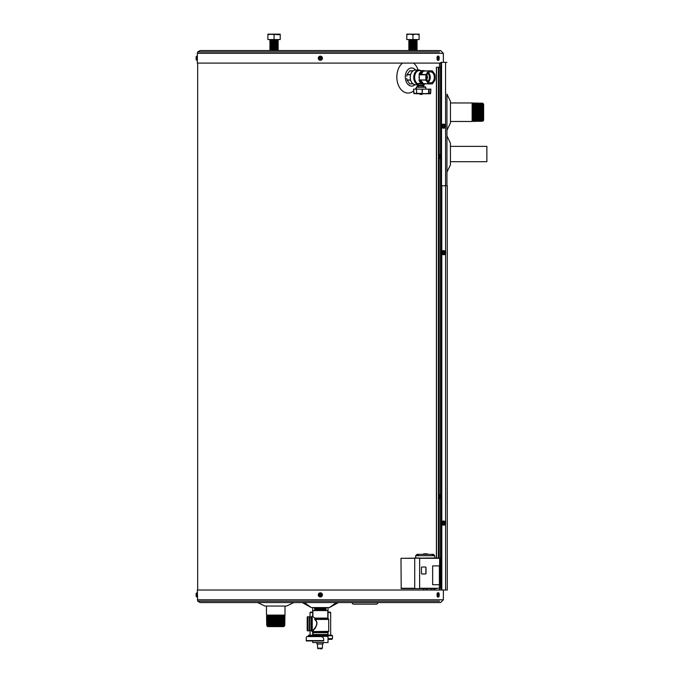 <?xml version="1.0" encoding="UTF-8"?>
<svg xmlns="http://www.w3.org/2000/svg" width="683" height="683" viewBox="0 0 683 683"><rect width="100%" height="100%" fill="white"/><g stroke="black" fill="none" stroke-linecap="round" stroke-linejoin="round"><path stroke-width="1.02" d="M473.353 119.909L472.619 103.329L472.96 119.67L473.302 106.924M472.841 104.516L472.841 102.962L472.141 102.962L472.141 121.472L472.619 121.25M472.619 120.925L473.507 121.446L472.841 102.962M483.265 106.13L483.265 112.234L483.026 103.756L482.522 103.133L482.113 104.379M482.522 103.133L482.881 121.062L481.985 104.516M482.113 120.259L482.036 121.301L481.686 120.703L481.455 104.516M480.789 119.909L480.482 104.516M480.166 120.003L480.081 121.335L479.748 120.754L479.509 104.516M479.201 119.909L479.107 121.352L478.774 120.78L478.237 104.286M477.75 104.516L478.049 119.909M476.785 120.182L476.282 104.516M476.273 119.909L476.188 121.403L475.863 120.857L475.607 104.516M475.325 104.217L474.813 104.516M474.856 104.516L475.428 121.42L474.898 120.882L474.412 103.534L475.3 119.909M474.233 121.437L473.439 103.509L474.326 119.909M482.881 121.062L483.632 120.285L483.632 104.14L483.188 103.688M482.181 121.301L481.549 103.116L482.266 119.909M481.139 120.14L480.738 103.107L481.063 121.318L479.773 103.09L480.337 119.909M480.251 121.335L479.679 104.516M478.894 104.516L479.287 121.352L478.535 104.516M477.246 119.909L476.674 103.031L476.162 104.516M475.82 104.516L475.914 103.022L476.239 103.585L476.717 120.831L476.179 121.403L475.701 103.013L476.486 119.909M482.608 119.909L482.061 103.739L481.703 103.124L481.626 104.226M482.591 119.909L481.626 120.063M481.694 120.712L481.208 103.705M479.748 120.754L479.27 103.654M478.783 120.78L478.177 103.628L477.648 103.048M477.366 121.378L476.879 103.039L477.451 119.909M475.812 120.199L475.274 103.56L474.728 102.996M474.898 120.882L474.224 104.516M473.934 120.908L473.31 103.543M472.926 104.516L473.02 102.971L473.447 103.509M473.891 104.516L474.241 121.437M475.428 121.42L475.872 120.857M476.965 104.516L476.674 103.031M478.663 120.78L478.331 121.361L478.407 119.909M479.15 103.662L478.621 103.065M479.637 120.754L479.295 121.343L479.372 119.909M480.653 104.354L480.738 103.107L481.088 103.714M482.591 104.106L483.265 112.234M482.659 106.565L482.659 103.142M268.052 616.322L284.632 615.596L268.291 615.929L281.037 616.279M283.436 615.81L284.845 615.656M284.828 615.648L284.999 615.11L266.49 615.11L266.712 615.596M283.436 615.895L266.507 616.467L266.908 616.006M281.831 626.234L275.727 626.243L284.196 626.004L284.828 625.491L266.899 625.85L283.582 625.09M267.693 625.082L266.66 625.005L267.258 624.655L283.436 624.433M267.821 624.108L266.643 624.031L267.232 623.69L283.436 623.459M283.436 621.863L266.609 622.264L267.198 622.725L283.436 622.478M268.052 622.17L266.609 622.085L267.181 621.752L283.676 621.206M284.35 620.301L268.052 621.018M268.052 620.224L266.575 620.13L267.13 619.805L283.718 619.268M268.052 619.25L266.558 619.157L267.104 618.841L283.436 618.585M283.436 616.86L266.524 617.441L267.07 617.876L284.427 617.381L268.052 618.277M266.524 617.441L267.053 616.903L284.973 616.715L268.052 617.295M283.795 616.356L283.436 615.682M267.898 624.604L268.052 625.568L266.66 625.005L284.845 624.518L268.052 625.244M266.643 624.023L284.862 623.545L266.643 624.031M267.949 623.144L284.871 622.563M268.052 622.35L283.436 621.504M283.436 619.763L266.575 620.335L284.922 619.643L283.436 619.131M266.558 619.37L284.939 618.67L268.052 619.455M267.275 625.628L283.436 624.962M267.249 624.663L284.248 624.057L284.854 623.716L283.607 623.63M267.224 623.69L284.273 623.212M267.198 622.606L284.299 622.119L284.888 621.598M267.155 620.779L266.592 621.299L267.181 621.641L284.905 620.821L268.052 621.385M267.779 619.754L284.376 619.216L284.939 618.892L283.436 618.798M267.096 618.841L284.956 617.927L266.541 618.183M267.07 617.756L283.436 617.193M267.044 616.903L284.418 616.288M284.452 616.305L284.99 615.81M266.507 616.467L267.053 616.792M284.427 617.389L284.973 616.723M283.436 617.833L284.956 617.927M284.35 620.181L284.922 619.643M267.155 620.668L266.583 620.335L268.052 620.42M283.436 620.727L284.905 620.616M283.436 622.657L268.052 623.314M283.735 624.595L284.837 624.672L284.222 625.03L284.82 625.491M283.855 625.568L275.727 626.243M281.396 625.637L284.82 625.637M284.273 626.157L283.821 626.601L267.676 626.601L266.899 625.85M320.31 610.568L325.748 610.329M324.946 609.825L314.624 609.97L325.774 609.535M324.946 609.031L314.598 609.082L325.791 608.732M325.595 607.58L314.573 608.288L324.946 607.896M314.556 607.588L314.897 608.34M326.073 610.371L325.552 609.885L326.098 609.492L314.948 609.928M326.073 610.286L316.75 610.568M324.476 607.58L315.094 607.896M324.946 608.229L314.598 609.082M325.176 609.142L315.537 609.535M315.162 610.286L314.65 610.679M325.62 607.588L315.094 607.99M326.15 607.896L325.603 608.391L315.119 608.784M326.09 609.484L315.136 609.492M325.552 609.987L315.17 610.38M419.114 34.696L419.114 34.15L416.032 34.15L419.114 34.696L419.114 39.563L412.95 39.563L412.95 34.696L416.032 34.15L409.877 34.15L412.95 34.696M406.795 34.696L409.877 34.15L406.795 34.15L406.795 39.563L412.95 39.563M409.467 40.673L408.776 41.159L417.134 41.159L408.776 40.186L417.134 40.186L417.134 39.563M409.467 41.791L408.776 42.278L417.134 42.278L408.776 41.304L417.134 41.159M409.467 42.901L408.776 43.396L417.134 43.396L408.776 42.414L417.134 42.278M409.467 44.019L408.776 44.506L417.134 44.506L408.776 43.533L417.134 43.396M409.467 45.138L408.776 45.624L417.134 45.624L408.776 44.643L417.134 44.506M409.467 46.248L408.776 46.734L417.134 46.734L408.776 45.761L417.134 45.624M409.467 47.366L408.776 47.853L417.134 47.853L408.776 46.879L417.134 46.734M409.467 48.484L408.776 48.971L417.134 48.971L408.776 47.989L417.134 47.853M409.467 49.594L408.776 50.081L417.134 50.081L408.776 49.108L417.134 48.971M409.228 50.542L417.134 50.081M269.512 34.278L280.218 34.696L280.218 34.15L267.89 34.15L267.89 34.696L270.972 34.15M274.054 34.696L274.054 39.563L280.218 39.563L280.218 34.696M274.054 39.563L267.89 39.563L267.89 34.696M270.57 40.673L269.87 41.159L278.237 41.159L269.87 40.186L278.237 40.186L278.237 39.563M270.57 41.791L269.87 42.278L278.237 42.278L269.87 41.304L278.237 41.159M270.57 42.901L269.87 43.396L278.237 43.396L269.87 42.414L278.237 42.278M270.57 45.138L269.87 45.624L278.237 45.624L269.87 44.643L270.57 44.019L269.87 44.506L278.237 44.506L269.87 43.533L278.237 43.396M269.87 44.643L278.237 44.506M270.57 46.248L269.87 46.734L278.237 46.734L269.87 45.761L278.237 45.624M269.87 46.734L270.57 47.366L269.87 47.853L278.237 47.853L269.87 46.879L278.237 46.734M270.57 48.484L269.87 48.971L278.237 48.971L269.87 47.989L278.237 47.853M270.57 49.594L269.87 50.081L278.237 50.081L269.87 49.108L278.237 48.971M270.331 50.542L278.237 50.081M312.686 640.936L312.686 642.524L328.019 642.524L328.019 636.095M312.686 636.582L312.686 636.095M312.686 634.968L312.686 632.176M312.686 616.126L312.686 607.58M450.302 161.7L486.877 161.7L486.877 146.367L450.439 146.367M425.885 78.997L425.885 75.736A6.753 4.738 -90 0 1 426.414 73.884L428.036 71.578A6.753 4.738 -90 0 1 429.334 70.81L431.63 70.81A6.753 4.738 -90 0 1 432.928 71.578L434.542 73.884A6.753 4.738 -90 0 1 435.08 75.736L435.08 78.997A6.753 4.738 -90 0 1 434.542 80.842L432.928 83.147A6.753 4.738 -90 0 1 431.63 83.915L429.334 83.915A6.753 4.738 -90 0 1 428.036 83.147L426.414 80.842A6.753 4.738 -90 0 1 425.885 78.997L425.757 79.979L420.532 79.979L423.537 83.847L428.403 83.847L428.036 83.147M426.619 77.367A5.498 3.859 90 0 0 430.367 82.856A5.498 3.859 90 0 0 434.337 77.367A5.498 3.859 90 0 0 430.367 71.869A5.498 3.859 90 0 0 426.619 77.367M426.414 80.842L425.808 80.15L419.294 79.928L419.294 74.797L420.13 74.447A6.096 4.286 -90 0 1 423.119 71.365M419.294 79.296A6.83 4.798 -90 0 1 419.294 75.429M410.517 74.754L407.025 74.754L406.726 76.265M406.726 78.46L407.025 79.979L410.517 79.979M407.025 74.754A7.052 4.952 -90 0 1 407.077 74.575L410.56 74.575M412.916 70.887L409.672 70.887L407.077 74.575M409.672 70.887A7.052 4.952 -90 0 1 409.791 70.81L413.01 70.81M413.01 83.915L413.463 83.915M409.791 83.915A7.052 4.952 -90 0 1 409.672 83.847L412.916 83.847M410.56 80.15L407.077 80.15L409.672 83.847M421.078 74.362L425.808 74.575L426.414 73.884M425.885 75.736L425.757 74.754L420.352 74.797M429.334 83.915L423.451 83.565M432.928 83.147L432.313 83.847A7.052 4.952 -90 0 1 432.194 83.915L431.63 83.915M435.08 78.997L434.96 79.979A7.052 4.952 -90 0 1 434.909 80.15L434.542 80.842M434.542 73.884L434.909 74.575A7.052 4.952 -90 0 1 434.96 74.754L435.08 75.736M431.63 70.81L432.194 70.81A7.052 4.952 -90 0 1 432.313 70.887L432.928 71.578M423.451 71.16L429.334 70.81M428.036 71.578L428.403 70.887L423.537 70.887L421.198 74.208M417.987 84.666L416.801 84.094A7.385 5.191 -90 0 1 413.864 75.804A7.385 5.191 -90 0 1 418.935 69.973L415.469 69.973A7.385 5.191 90 0 0 410.278 77.367A7.043 4.943 -90 0 1 410.346 76.172M419.396 74.797L420.105 74.447A6.13 4.303 90 0 1 423.144 71.322M421.59 83.966L417.45 83.591A6.83 4.798 -90 0 1 414.735 75.924A6.83 4.798 -90 0 1 419.422 70.537L424.817 70.81M417.748 83.71C418.559 83.258 420.233 83.403 422.786 84.137A6.83 4.798 -90 0 1 419.012 80.133L420.352 79.928L419.012 80.133M426.892 79.39A3.304 2.322 90 0 0 427.379 77.367A3.304 2.322 90 0 0 426.892 75.335M417.33 84.333L417.629 83.676L417.987 84.718L415.469 84.752C412.216 84.282 410.457 81.823 410.176 77.367C410.457 72.902 412.216 70.443 415.469 69.973M427.899 81.448A5.054 3.552 90 0 0 427.899 73.277M428.207 81.806A5.054 3.552 90 0 0 430.059 77.367A5.054 3.552 90 0 0 428.207 72.927M428.386 81.977A5.327 3.739 90 0 0 428.386 72.748M418.039 83.966L417.714 84.427L417.748 83.761M424.006 84.137L424.075 84.137A0.7 0.495 79.6 0 1 424.006 84.137L422.786 84.137A0.7 0.495 100.4 0 0 423.306 83.633M424.356 83.915A0.7 0.495 79.6 0 1 424.075 84.137L424.817 83.915M420.737 80.107L420.105 80.278A6.13 4.303 90 0 0 423.144 83.403M423.417 70.938L420.626 74.695M419.166 93.767L422.094 93.767L416.809 93.767L416.314 89.132L413.633 89.132L413.83 93.426L422.179 93.426L422.154 89.132L416.314 89.132L416.314 87.253L425.441 86.903L423.699 86.903L423.699 85.802L418.406 85.802L418.406 86.903L416.664 86.903M428.685 89.132L429.146 89.132L429.137 93.426L430.623 93.426L430.845 89.132L430.375 93.767L422.7 93.767L428.668 93.426L428.685 89.132L422.453 89.132L422.094 93.767L425.321 93.767M430.845 89.132L429.146 89.132M416.809 93.767L413.855 93.426M416.997 93.767L419.353 93.767A2.416 2.416 0 0 0 422.751 93.767L423.742 93.767L423.392 93.417M327.533 636.36L313.173 636.36M315.179 618.081L327.797 618.081L327.797 610.568L312.908 610.568L312.908 615.801L312.242 616.143L312.242 630.844C314.06 629.35 319.721 623.366 314.803 619.626L315.179 618.081C312.242 615.135 312.242 615.135 315.179 618.081C312.242 615.135 312.242 615.135 315.179 618.081L314.94 618.328C311.866 615.511 311.866 615.511 314.94 618.328L313.736 617.236M312.729 616.305L313.275 616.809M312.08 631.408L312.242 630.844L312.498 631.587L328.719 631.34L328.719 619.438L315.025 619.438C319.738 623.323 314.385 629.513 312.566 631.169M309.322 617.048L309.134 630.768L309.322 617.048L310.953 617.15L311.994 616.245L311.994 631.263M314.803 619.626L314.709 619.157M328.002 634.951L312.601 635.19L328.002 634.951L327.772 632.424L312.934 632.424L312.063 631.553L311.2 630.58L311.2 617.048M312.601 635.19L312.601 635.864L328.105 635.864L312.601 635.864M312.703 636.112L328.002 636.112M309.134 630.768L309.134 616.86M307.726 630.87L307.196 630.477L307.196 617.15L307.726 616.758L307.726 630.87L308.887 630.87M307.324 636.582L320.908 636.582A2.792 2.792 0 0 1 323.699 639.373L323.699 640.936L306.283 640.936L306.283 637.632A1.042 1.042 0 0 1 307.324 636.582L313.173 636.582M323.093 642.524L323.093 643.975L316.903 643.975L316.903 642.524M319.892 648.85L321.744 648.85L319.892 648.85M328.019 612.156L330.316 612.156L328.019 612.156M312.686 612.156L310.389 612.156L312.686 612.156M328.105 635.216L331.955 635.216L332.484 635.736L328.105 635.736M312.601 635.736L308.229 635.736L308.75 635.216L312.601 635.216M328.019 639.339L331.784 639.339L328.019 639.339M440.501 585.835L441.09 585.835L441.09 590.018L447.28 590.018L447.28 185.759L440.817 185.759L440.817 158.08M446.947 185.759L446.947 101.058M446.947 135.908L450.439 143.234L450.439 164.842L446.947 172.159L446.947 123.367M445.555 125.441L445.555 62.384L446.947 62.384M445.555 62.384L440.817 62.384L440.817 154.887M436.411 557.96L436.411 67.267L440.817 67.267M436.557 67.267L436.557 557.96M443.361 590.018L443.361 599.776L440.569 602.56L200.136 602.56L197.72 601.177M431.204 590.018L197.344 590.018L197.677 601.1M197.344 593.775L197.344 595.96M441.09 185.759L441.09 590.018L431.212 590.027L434.379 589.847L434.456 588.626M286.894 50.542L264.594 50.542M197.72 51.934L200.136 50.542L440.569 50.542L443.361 53.334L197.344 53.334L197.677 51.934L439.519 51.934M197.344 57.15L197.344 59.267M440.817 63.092L197.344 63.092L197.344 53.334M353.06 604.096L376.862 604.096L353.188 604.156L351.719 602.56M354.161 604.156L375.761 604.156M304.319 602.56L311.294 607.58L329.411 607.58L336.386 602.56M414.974 84.718A9.058 6.335 -90 0 1 405.54 79.518A9.058 6.335 -90 0 1 411.627 67.967A9.058 6.335 -90 0 1 415.606 69.973M413.582 63.092A16.033 11.21 -90 0 1 418.107 69.973M417.868 84.752A16.033 11.21 -90 0 1 416.869 86.903M416.314 87.851A16.033 11.21 -90 0 1 415.392 89.132M413.642 90.916A16.033 11.21 -90 0 1 398.309 84.991A16.033 11.21 -90 0 1 402.5 63.092M450.439 123.017L450.439 101.408L446.947 94.092L446.947 130.333L450.439 123.017M257.619 602.56L264.944 606.052L286.544 606.052L293.869 602.56M439.382 584.716L439.382 565.9L432.646 565.9L432.646 584.716L439.382 584.716L439.382 565.9L432.646 565.9L432.646 584.716L439.382 584.716M423.648 553.836L427.293 553.836L423.648 553.836M423.801 590.027L426.977 589.847L426.977 588.626L431.033 588.626L431.033 589.847M436.352 588.626L401.211 588.626L400.981 558.301L437.914 557.96M421.454 567.71L421.454 573.293A0.7 0.452 90 0 0 421.906 573.985L425.543 573.985A0.7 0.452 90 0 0 426.004 573.293L426.004 567.71A0.7 0.452 90 0 0 425.543 567.018L421.906 567.018A0.7 0.452 90 0 0 421.454 567.71M421.906 573.985L425.424 573.985A0.7 0.452 90 0 0 425.876 573.293L425.876 567.71A0.7 0.452 90 0 0 425.424 567.018L421.906 567.018M443.387 522.051L444.701 522.837L443.924 524.16L442.601 523.374L443.387 522.051M442.823 521.197A2.083 2.083 0 0 0 442.413 524.775A2.083 2.083 0 0 0 445.717 523.34A2.083 2.083 0 0 0 442.823 521.197M443.574 523.827L444.232 523.537M444.368 523.187L444.087 522.529M443.728 522.384L443.079 522.674M442.934 523.024L443.216 523.682M442.584 252.497L443.83 251.6L444.727 252.838L443.48 253.743L442.584 252.497M441.577 252.667A2.083 2.083 0 0 0 444.693 254.469A2.083 2.083 0 0 0 444.693 250.866A2.083 2.083 0 0 0 441.577 252.667M444.283 253.026L444.283 252.309M444.01 252.044L443.293 252.044M443.028 252.309L443.028 253.026M443.293 253.299L444.01 253.299M444.676 126.338L443.429 127.234L442.533 125.988L443.779 125.091L444.676 126.338M445.683 126.159A2.083 2.083 0 0 0 442.567 124.357A2.083 2.083 0 0 0 442.567 127.96A2.083 2.083 0 0 0 445.683 126.159M442.977 125.809L442.977 126.517M443.241 126.79L443.959 126.79M444.232 126.517L444.232 125.809M443.959 125.535L443.241 125.535M438.529 595.209L438.742 593.86L439.024 595.781L438.529 595.209M438.187 592.818L437.666 592.818A2.083 0.623 90 0 0 437.103 595.807A2.083 0.623 90 0 0 437.666 596.976L438.187 596.976C439.442 598.103 439.63 591.965 438.187 592.818A2.083 0.623 90 0 0 437.624 595.807A2.083 0.623 90 0 0 438.187 596.976M438.554 58.721L438.742 57.176L439.024 59.097M438.187 56.134L437.666 56.134A2.083 0.623 90 0 0 437.103 59.122A2.083 0.623 90 0 0 437.666 60.292L438.187 60.292C439.442 61.419 439.63 55.28 438.187 56.134A2.083 0.623 90 0 0 437.624 59.122A2.083 0.623 90 0 0 438.187 60.292M438.64 57.97L439.152 57.893M438.64 58.012L439.075 58.012M319.311 58.525L320.037 57.176L321.394 57.893L320.668 59.25L319.311 58.525M318.483 59.122A2.083 2.083 0 0 0 322.077 59.37A2.083 2.083 0 0 0 320.498 56.134A2.083 2.083 0 0 0 318.483 59.122M321.078 58.26L320.762 57.611M320.395 57.492L319.755 57.799M319.635 58.166L319.943 58.806M320.31 58.934L320.95 58.618M196.123 59.25L196.123 57.176M319.311 595.209L320.037 593.86L321.394 594.586L320.668 595.935L319.311 595.209M318.483 595.807A2.083 2.083 0 0 0 322.077 596.063A2.083 2.083 0 0 0 320.498 592.818A2.083 2.083 0 0 0 318.483 595.807M321.078 594.944L320.762 594.304M320.395 594.176L319.755 594.492M319.635 594.85L319.943 595.491M320.31 595.619L320.95 595.303M196.123 595.935L196.123 593.86M440.757 495.568L440.834 497.676L440.757 495.568M440.125 494.543L439.459 494.714L439.587 498.701L440.125 498.701C441.192 499.828 441.423 494.261 440.125 494.543L440.125 498.701M440.757 155.434L440.834 157.534L440.757 155.434M440.125 154.409L439.459 154.58L439.587 158.567L440.125 158.567C441.192 159.694 441.423 154.119 440.125 154.409L440.125 158.567M197.677 601.177L439.519 601.177M439.519 590.018L439.519 588.626M439.519 67.267L439.519 63.092M410.346 78.554A7.043 4.943 -90 0 1 410.27 77.367A7.385 5.191 90 0 0 415.469 84.752M423.119 83.36A6.096 4.286 -90 0 1 420.13 80.278L420.591 80.107A5.754 4.038 90 0 0 422.657 82.711M422.657 72.014A5.754 4.038 90 0 0 420.591 74.618L420.737 74.618M419.012 74.592A6.83 4.798 -90 0 1 423.392 70.537M418.619 84.752L417.953 84.632L417.987 85.162L424.117 85.162L418.406 85.802M417.45 83.591A0.7 0.452 122.8 0 1 416.801 84.094M425.791 89.132L425.791 87.253L416.314 87.253M430.64 93.426L430.922 89.132M429.137 93.426L428.668 93.426L429.137 93.426M327.797 618.081L328.002 618.576L315.213 618.576M314.872 619.191L328.719 619.438M309.57 617.15L309.57 630.477L310.953 630.477L310.953 617.15M327.772 632.424L328.617 631.587L312.498 631.587M327.669 632.671L313.036 632.671L313.036 634.473L327.669 634.473M327.772 634.72L312.703 634.951M307.478 630.768L307.478 616.86M306.283 640.586L323.699 640.586M317.561 643.975L317.561 648.15L322.444 648.15L322.444 643.975M312.686 612.506L310.039 612.506L310.039 617.15M330.666 635.216L330.666 612.506L328.019 612.506M328.019 638.648L332.484 638.648L331.784 639.339M445.615 590.018L445.615 523.81M445.615 522.401L445.615 253.376M445.615 251.967L445.615 185.759M441.816 590.018L441.816 524.074M441.816 522.136L441.816 253.632M441.816 251.703L441.816 185.759M445.555 185.759L445.555 126.876M441.542 185.759L441.542 126.415M441.542 125.911L441.542 62.384M438.409 67.267L438.409 557.96M439.169 67.267L439.169 557.96M440.492 67.267L440.492 154.503M440.492 158.465L440.492 494.646M440.492 498.599L440.492 558.224M443.361 599.776L197.344 599.776M415.631 557.96L415.682 555.697L434.755 555.697L434.806 557.96M422.965 554.34L427.473 554.34M400.981 588.276L414.718 588.276L414.718 558.301L400.981 558.301M439.391 588.626L439.656 558.301L419.627 558.301L419.627 588.276L440.501 588.276L440.501 558.301L439.391 557.96M419.371 557.96L414.94 557.96M414.94 588.626L419.371 588.626M443.096 521.821A1.4 1.4 0 0 0 442.823 524.228A1.4 1.4 0 0 0 445.043 523.263A1.4 1.4 0 0 0 443.096 521.821M442.251 252.667A1.4 1.4 0 0 0 444.351 253.88A1.4 1.4 0 0 0 444.351 251.455A1.4 1.4 0 0 0 442.251 252.667M445 126.159A1.4 1.4 0 0 0 442.9 124.955A1.4 1.4 0 0 0 442.9 127.371A1.4 1.4 0 0 0 445 126.159M319.098 58.823A1.4 1.4 0 0 0 321.514 58.994A1.4 1.4 0 0 0 320.447 56.817A1.4 1.4 0 0 0 319.098 58.823M197.344 60.292L196.798 60.292L196.798 56.134L196.123 56.809M319.098 595.508A1.4 1.4 0 0 0 321.514 595.678A1.4 1.4 0 0 0 320.447 593.501A1.4 1.4 0 0 0 319.098 595.508M197.344 596.976L196.798 596.976L196.798 592.818L196.123 593.501M440.714 495.337L440.876 497.907L440.714 495.337M440.714 155.203L440.876 157.773L440.714 155.203M478.288 103.637L478.621 103.073M476.836 120.831L477.357 121.386M482.659 120.686L482.189 121.292M481.575 120.703L481.225 121.309M480.601 120.729L480.26 121.326M474.787 120.882L474.472 121.429M474.42 103.534L473.746 102.979M473.814 120.908L473.507 121.446M450.439 121.472L472.141 121.472M450.439 102.962L472.141 102.962M472.969 119.909L473.857 119.909M476.094 119.909L476.768 119.909M477.075 119.909L477.622 119.909M479.022 119.909L479.56 119.909M479.995 119.909L480.533 119.909M480.653 119.909L481.131 119.909M472.713 104.516L473.404 104.516M473.524 104.516L474.489 104.516M475.786 104.516L476.427 104.516M477.4 104.516L477.929 104.516M479.338 104.516L479.859 104.516M267.207 622.717L266.626 623.229L267.232 623.579M284.324 621.146L284.888 621.59M267.079 617.867L266.541 618.175M267.258 624.544L266.643 624.194M284.273 623.092L284.871 622.751M267.121 619.814L266.566 619.37M267.104 618.73L266.549 618.405M266.49 606.052L266.49 615.11M284.999 606.052L284.999 615.11M268.052 615.938L268.052 616.826M268.052 619.071L268.052 619.746M268.052 620.044L268.052 620.591M268.052 621.991L268.052 622.529M268.052 622.973L268.052 623.502M268.052 623.622L268.052 624.1M283.436 616.493L283.436 617.039M283.436 617.791L283.436 618.311M283.436 620.369L283.436 620.898M283.436 622.307L283.436 622.828M314.624 609.97L315.145 609.586M326.064 610.38L325.526 610.687M314.607 609.185L315.145 609.492M314.581 608.382L315.119 608.698M325.603 608.391L326.115 608.69M324.946 609.253L324.946 608.775M408.776 40.186L408.776 39.563M416.442 40.673L417.134 40.186M416.442 41.791L417.134 41.304M416.442 42.901L417.134 42.414M416.442 44.019L417.134 43.533M416.442 45.138L417.134 44.643M416.442 46.248L417.134 45.761M416.442 47.366L417.134 46.879M416.442 48.484L417.134 47.989M416.442 49.594L417.134 49.108M416.681 50.542L417.134 50.226M269.87 40.186L269.87 39.563M277.537 40.673L278.237 40.186M277.537 41.791L278.237 41.304M277.537 42.901L278.237 42.414M277.537 44.019L278.237 43.533M277.537 45.138L278.237 44.643M277.537 46.248L278.237 45.761M277.537 47.366L278.237 46.879M277.537 48.484L278.237 47.989M277.537 49.594L278.237 49.108M277.776 50.542L278.237 50.226M328.019 634.968L328.019 632.176M328.617 619.191L328.002 618.576L328.019 607.58M424.134 84.069L424.117 85.162M421.01 70.537L418.935 69.973M420.626 80.031L423.417 83.787M414.103 93.767L413.556 89.132M328.105 635.19L328.105 635.864M307.726 616.758L308.887 616.758M317.561 648.15L318.261 648.85M322.444 648.15L321.744 648.85M310.039 630.477L310.039 635.216M308.229 635.736L308.229 636.582M332.484 635.736L332.484 638.648M443.361 62.384L443.361 53.334M376.862 604.096L378.203 602.56M329.411 607.58L338.478 602.56M311.294 607.58L302.228 602.56M418.295 555.048L417.074 554.34L419.055 554.34M432.143 555.048L433.355 554.34L417.074 554.34L415.682 555.697M434.755 555.697L433.355 554.34M423.631 589.847L423.631 588.626M196.798 60.292L196.123 59.609M197.344 56.134L196.798 56.134M196.798 596.976L196.123 596.293M197.344 592.818L196.798 592.818M197.677 590.018L197.677 63.092"/></g></svg>
